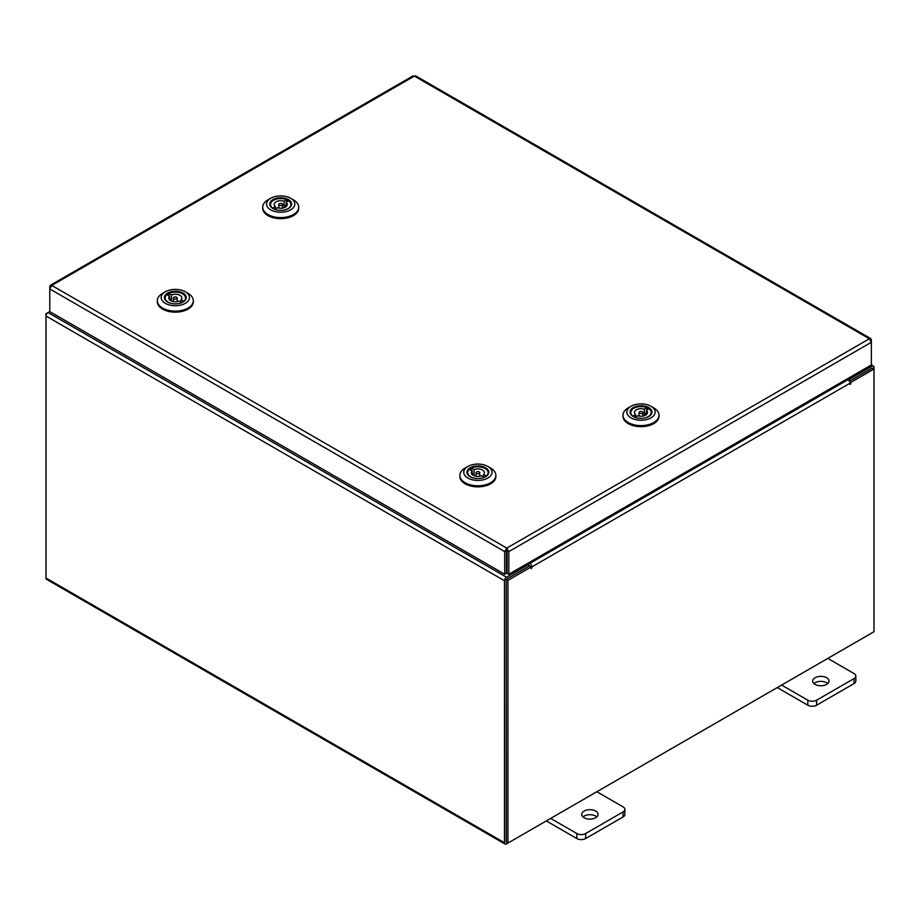 <?xml version="1.0" encoding="UTF-8"?>
<svg xmlns="http://www.w3.org/2000/svg" width="920" height="920" viewBox="0 0 920 920"><rect width="100%" height="100%" fill="white"/><g stroke="black" fill="none" stroke-linecap="round" stroke-linejoin="round"><path stroke-width="1.38" d="M595.688 811.072A8.165 4.715 0 0 0 586.787 810.048A8.165 4.715 0 0 0 581.75 814.407A8.165 4.715 0 0 0 584.142 817.742A8.165 4.715 0 0 0 593.043 818.754A8.165 4.715 0 0 0 598.081 814.407A8.165 4.715 0 0 0 595.688 811.072M596.827 816.914A8.165 4.715 0 0 0 595.688 816.086A8.165 4.715 0 0 0 583.004 816.914M550.654 818.409L576.863 833.543A6.21 3.588 0 0 0 585.637 833.543L623.058 811.934A6.21 3.588 0 0 0 624.875 809.404A6.21 3.588 0 0 0 623.058 806.874L596.85 791.74M585.637 833.543L585.637 838.557L623.058 816.948L623.058 811.934M546.319 820.916L576.863 838.557L576.863 833.543M624.875 809.404L624.875 814.418A6.21 3.588 180 0 1 623.058 816.948M585.637 838.557A6.21 3.588 180 0 1 576.863 838.557M826.643 677.73A8.165 4.715 0 0 0 817.753 676.706A8.165 4.715 0 0 0 812.705 681.064A8.165 4.715 0 0 0 815.097 684.399A8.165 4.715 0 0 0 823.998 685.411A8.165 4.715 0 0 0 829.035 681.064A8.165 4.715 0 0 0 826.643 677.73M827.793 683.571A8.165 4.715 0 0 0 826.643 682.744A8.165 4.715 0 0 0 813.958 683.571M781.62 685.067L807.829 700.2A6.21 3.588 0 0 0 816.603 700.2L854.013 678.592A6.21 3.588 0 0 0 855.83 676.062A6.21 3.588 0 0 0 854.013 673.532L827.804 658.398M816.603 700.2L816.603 705.214L854.013 683.606L854.013 678.592M777.273 687.573L807.829 705.214L807.829 700.2M855.83 676.062L855.83 681.076A6.21 3.588 180 0 1 854.013 683.606M816.603 705.214A6.21 3.588 180 0 1 807.829 705.214M50.358 285.28L412.93 75.946L414.368 76.084L51.773 285.43L506.759 548.113L508.806 551.597L506.759 550.102L506.759 548.113L504.7 551.597L506.425 550.608L506.425 573.275L504.7 574.264L504.7 551.597L49.783 288.949L51.773 285.43L50.358 285.28L49.783 286.58L50.37 286.925M504.7 574.264L49.783 311.615L49.783 286.58M506.759 548.113L869.354 338.767L871.355 342.286L871.355 364.952L508.806 574.264L508.806 551.597L871.355 342.286L871.355 339.917L870.769 338.617L869.354 338.767L414.368 76.084L415.817 75.946L870.769 338.617M507.081 550.608L507.081 573.275L508.806 574.264M871.355 339.917L870.757 340.262M49.783 311.512L48.024 312.524A2.864 1.656 -60 0 0 46 316.031L46 578.047A2.864 1.656 -60 0 0 46.598 579.358L505.057 844.054A2.864 1.656 120 0 0 506.494 843.904L871.976 632.903A2.864 1.656 120 0 0 871.987 632.891M505.057 844.054A2.864 1.656 120 0 1 504.47 842.743L504.47 580.727A2.864 1.656 120 0 1 506.494 577.219L528.724 564.385L527.332 563.58M507.081 551.885L506.425 551.505M506.494 579.209L528.724 566.375L528.724 564.385M848.343 378.235L849.746 379.04L871.976 366.206A2.864 1.656 120 0 1 873.402 366.068L871.355 364.883M849.033 380.627L849.746 381.041L872.183 368.184M849.746 379.04L849.746 381.041M506.276 841.938L506.195 579.726M873.402 366.068A2.864 1.656 120 0 1 874 367.379L874 369.023L850.885 382.363L849.654 381.662M46.598 314.042L46 313.697L48.012 312.535L506.494 577.219M504.47 580.727L46 316.031L46 313.697M531.035 567.03L507.921 580.382L506.195 579.381L529.31 566.041L531.035 567.03L531.162 568.652L531.898 566.881A2.864 1.656 -120 0 0 529.862 563.373L528.77 562.741M530.173 566.536L528.724 564.707M846.906 379.074L847.998 379.707A2.864 1.656 60 0 1 850.022 383.214L850.149 384.491L850.885 382.363M507.921 580.382L507.921 843.088L874 631.73L874 369.023L872.275 368.023L849.436 381.213M506.195 579.381L506.195 842.087L507.921 843.088M506.425 551.057A2.864 1.656 -120 0 0 506.909 551.781M269.801 204.505A10.925 6.313 180 0 1 279.921 197.754A10.925 6.313 180 0 1 291.605 203.607A10.925 6.313 180 0 1 288.431 208.518A10.925 6.313 180 0 1 272.964 208.518A10.925 6.313 180 0 1 269.801 204.505M288.19 208.644A10.292 5.934 -0 0 0 290.984 204.573A10.292 5.934 -0 0 0 290.961 204.159A10.292 5.934 -0 0 0 290.294 202.434M286.097 206.597L286.097 202.342L288.661 200.767A10.292 5.934 -0 0 0 286.591 199.709M271.101 202.434A10.292 5.934 -0 0 0 270.411 204.573A10.292 5.934 -0 0 0 270.434 204.999A10.292 5.934 -0 0 0 273.205 208.644M266.593 204.631A14.145 8.165 -0 0 0 281.704 212.198A14.145 8.165 -0 0 0 294.803 203.469A14.145 8.165 -0 0 0 290.697 198.271A14.145 8.165 -0 0 0 270.698 198.271A14.145 8.165 -0 0 0 266.593 204.631M290.697 198.271L293.434 199.847A17.997 10.396 180 0 1 298.655 206.459A17.997 10.396 180 0 1 298.701 207.207A17.997 10.396 180 0 1 281.336 217.591A17.997 10.396 180 0 1 262.74 207.943A17.997 10.396 180 0 1 262.695 207.207A17.997 10.396 180 0 1 267.973 199.847L270.698 198.271M298.701 207.207L298.701 208.253A17.997 10.396 180 0 1 281.336 218.638A17.997 10.396 180 0 1 262.74 208.989A17.997 10.396 180 0 1 262.695 208.253L262.695 207.207M281.968 203.688A1.863 1.069 -0 0 0 279.956 203.481A1.863 1.069 -0 0 0 278.84 204.47A1.863 1.069 -0 0 0 279.427 205.252A1.863 1.069 -0 0 0 281.439 205.459A1.863 1.069 -0 0 0 282.555 204.47A1.863 1.069 -0 0 0 281.968 203.688M285.717 206.885A6.532 3.772 -0 0 0 285.165 206.552A6.532 3.772 -0 0 0 284.027 206.057L284.027 201.227A6.532 3.772 -0 0 0 277.472 201.192A6.532 3.772 -0 0 0 274.171 204.47A6.532 3.772 -0 0 0 275.298 206.597L272.734 208.173A10.223 5.899 180 0 1 270.48 204.47A10.223 5.899 180 0 1 276 199.226A10.223 5.899 180 0 1 286.591 199.651L284.027 201.227M278.231 210.197A10.223 5.899 180 0 1 274.804 209.288L277.368 207.713A6.532 3.772 -0 0 0 283.935 207.748A6.532 3.772 -0 0 0 287.236 204.47A6.532 3.772 -0 0 0 286.097 202.342M286.591 202.032L286.591 199.651M275.298 208.989L275.298 206.597M288.661 200.767A10.223 5.899 180 0 1 290.927 204.47A10.223 5.899 180 0 1 283.176 210.197M286.097 204.792L284.027 206.057M174.271 291.283A10.925 6.313 180 0 1 185.208 294.872A10.925 6.313 180 0 1 183.057 302.024A10.925 6.313 180 0 1 176.375 303.853A10.925 6.313 180 0 1 167.589 302.024A10.925 6.313 180 0 1 165.036 295.435A10.925 6.313 180 0 1 174.271 291.283M182.815 302.162A10.292 5.934 -0 0 0 185.61 298.091A10.292 5.934 -0 0 0 184.92 295.941M173.96 289.443A14.145 8.165 -0 0 0 165.324 291.789A14.145 8.165 -0 0 0 162.53 301.047A14.145 8.165 -0 0 0 176.686 305.693A14.145 8.165 -0 0 0 188.634 300.322A14.145 8.165 -0 0 0 185.322 291.789A14.145 8.165 -0 0 0 173.96 289.443M185.322 291.789L188.059 293.365A17.997 10.396 180 0 1 193.327 300.714A17.997 10.396 180 0 1 177.065 311.063A17.997 10.396 180 0 1 157.32 300.714A17.997 10.396 180 0 1 162.598 293.365L165.324 291.789M193.327 300.714L193.327 301.772A17.997 10.396 180 0 1 177.065 312.11A17.997 10.396 180 0 1 157.32 301.772L157.32 300.714M168.705 293.537A10.292 5.934 -0 0 0 166.853 294.722M165.727 295.941A10.292 5.934 -0 0 0 165.036 298.091A10.292 5.934 -0 0 0 167.831 302.162M176.709 298.701A1.863 1.069 -0 0 0 177.18 297.988A1.863 1.069 -0 0 0 175.984 296.987A1.863 1.069 -0 0 0 173.938 297.275A1.863 1.069 -0 0 0 173.466 297.988A1.863 1.069 -0 0 0 174.662 298.988A1.863 1.069 -0 0 0 176.709 298.701M172.856 303.715A10.223 5.899 180 0 1 165.105 297.988A10.223 5.899 180 0 1 166.83 294.699L169.625 296.148A6.532 3.772 -0 0 0 168.797 297.988A6.532 3.772 -0 0 0 172.35 301.346A6.532 3.772 -0 0 0 179.147 301.047L181.941 302.484A10.223 5.899 180 0 1 177.802 303.715M169.625 296.148L169.625 299.828M169.625 298.781L171.511 299.759A6.532 3.772 -0 0 0 170.453 300.311A6.532 3.772 -0 0 0 170.303 300.403M168.705 295.676L168.705 293.48A10.223 5.899 180 0 1 179.618 292.629A10.223 5.899 180 0 1 185.552 297.988A10.223 5.899 180 0 1 183.816 301.266L181.021 299.828A6.532 3.772 -0 0 0 181.861 297.988A6.532 3.772 -0 0 0 178.296 294.63A6.532 3.772 -0 0 0 171.511 294.929L168.705 293.48M171.511 299.759L171.511 294.929M181.021 299.828L181.021 302.013M476.824 465.968A10.925 6.313 180 0 1 487.761 469.556A10.925 6.313 180 0 1 485.61 476.709A10.925 6.313 180 0 1 478.929 478.526A10.925 6.313 180 0 1 470.154 476.709A10.925 6.313 180 0 1 467.59 470.12A10.925 6.313 180 0 1 476.824 465.968M485.369 476.836A10.292 5.934 -0 0 0 488.163 472.765A10.292 5.934 -0 0 0 487.473 470.626M476.514 464.117A14.145 8.165 -0 0 0 467.877 466.474A14.145 8.165 -0 0 0 465.083 475.732A14.145 8.165 -0 0 0 479.239 480.378A14.145 8.165 -0 0 0 491.199 475.007A14.145 8.165 -0 0 0 487.887 466.474A14.145 8.165 -0 0 0 476.514 464.117M487.887 466.474L490.613 468.05A17.997 10.396 180 0 1 495.88 475.398A17.997 10.396 180 0 1 479.619 485.737A17.997 10.396 180 0 1 459.873 475.398A17.997 10.396 180 0 1 465.152 468.05L467.877 466.474M495.88 475.398L495.88 476.445A17.997 10.396 180 0 1 479.619 486.795A17.997 10.396 180 0 1 459.873 476.445L459.873 475.398M471.27 468.222A10.292 5.934 -0 0 0 469.407 469.395M468.291 470.626A10.292 5.934 -0 0 0 467.59 472.765A10.292 5.934 -0 0 0 470.384 476.836M479.274 473.386A1.863 1.069 -0 0 0 479.745 472.661A1.863 1.069 -0 0 0 478.538 471.661A1.863 1.069 -0 0 0 476.491 471.948A1.863 1.069 -0 0 0 476.019 472.661A1.863 1.069 -0 0 0 477.216 473.673A1.863 1.069 -0 0 0 479.274 473.386M475.41 478.388A10.223 5.899 180 0 1 467.659 472.661A10.223 5.899 180 0 1 469.384 469.384L472.178 470.822A6.532 3.772 -0 0 0 471.35 472.661A6.532 3.772 -0 0 0 474.904 476.019A6.532 3.772 -0 0 0 481.7 475.72L484.495 477.169A10.223 5.899 180 0 1 480.355 478.388M472.178 470.822L472.178 474.501M472.178 473.466L474.065 474.433A6.532 3.772 -0 0 0 473.006 474.984A6.532 3.772 -0 0 0 472.857 475.076M471.27 470.35L471.27 468.165A10.223 5.899 180 0 1 482.172 467.314A10.223 5.899 180 0 1 488.106 472.661A10.223 5.899 180 0 1 486.381 475.95L483.575 474.501A6.532 3.772 -0 0 0 484.414 472.661A6.532 3.772 -0 0 0 480.861 469.303A6.532 3.772 -0 0 0 474.065 469.602L471.27 468.165M474.065 474.433L474.065 469.602M483.575 474.501L483.575 476.698M630.096 412.516A10.925 6.313 180 0 1 640.216 405.777A10.925 6.313 180 0 1 651.9 411.619A10.925 6.313 180 0 1 648.726 416.53A10.925 6.313 180 0 1 633.27 416.53A10.925 6.313 180 0 1 630.096 412.516M648.485 416.656A10.292 5.934 -0 0 0 651.279 412.597A10.292 5.934 -0 0 0 651.256 412.171A10.292 5.934 -0 0 0 650.589 410.447M648.922 408.802A10.292 5.934 -0 0 0 646.886 407.721M631.396 410.447A10.292 5.934 -0 0 0 630.706 412.597A10.292 5.934 -0 0 0 630.729 413.011A10.292 5.934 -0 0 0 633.5 416.656M626.888 412.643A14.145 8.165 -0 0 0 641.999 420.21A14.145 8.165 -0 0 0 655.097 411.481A14.145 8.165 -0 0 0 650.992 406.295A14.145 8.165 -0 0 0 630.994 406.295A14.145 8.165 -0 0 0 626.888 412.643M650.992 406.295L653.729 407.87A17.997 10.396 180 0 1 658.95 414.471A17.997 10.396 180 0 1 658.996 415.219A17.997 10.396 180 0 1 641.631 425.603A17.997 10.396 180 0 1 623.035 415.955A17.997 10.396 180 0 1 622.99 415.219A17.997 10.396 180 0 1 628.268 407.87L630.994 406.295M658.996 415.219L658.996 416.265A17.997 10.396 180 0 1 641.631 426.65A17.997 10.396 180 0 1 623.035 417.001A17.997 10.396 180 0 1 622.99 416.265L622.99 415.219M642.263 411.7A1.863 1.069 -0 0 0 640.251 411.504A1.863 1.069 -0 0 0 639.135 412.482A1.863 1.069 -0 0 0 639.722 413.275A1.863 1.069 -0 0 0 641.734 413.471A1.863 1.069 -0 0 0 642.85 412.482A1.863 1.069 -0 0 0 642.263 411.7M646.012 414.897A6.532 3.772 -0 0 0 645.46 414.563A6.532 3.772 -0 0 0 644.322 414.069L644.322 409.239A6.532 3.772 -0 0 0 637.767 409.204A6.532 3.772 -0 0 0 634.466 412.482A6.532 3.772 -0 0 0 635.594 414.609L633.029 416.185A10.223 5.899 180 0 1 630.775 412.482A10.223 5.899 180 0 1 636.295 407.249A10.223 5.899 180 0 1 646.886 407.663L644.322 409.239M646.392 414.609L646.392 410.366L648.956 408.779A10.223 5.899 180 0 1 651.222 412.482A10.223 5.899 180 0 1 643.471 418.209M638.526 418.209A10.223 5.899 180 0 1 635.099 417.312L637.663 415.725A6.532 3.772 -0 0 0 644.23 415.759A6.532 3.772 -0 0 0 647.53 412.482A6.532 3.772 -0 0 0 646.392 410.366M646.886 410.055L646.886 407.663M635.594 417.001L635.594 414.609M646.392 412.804L644.322 414.069M870.573 365.401L871.976 366.206M504.47 842.743L46 578.047M529.862 563.373L847.998 379.707M850.885 383.709L850.022 383.214L531.898 566.881M531.035 567.387L531.898 567.881M278.84 204.47L278.84 208.092M270.48 204.47L270.48 205.24M290.927 204.47L290.927 205.24M282.555 204.47L282.555 208.092M177.18 297.988L177.18 301.599M185.552 297.988L185.552 298.759M165.105 297.988L165.105 298.759M173.466 297.988L173.466 301.599M479.745 472.661L479.745 476.284M488.106 472.661L488.106 473.432M467.659 472.661L467.659 473.432M476.019 472.661L476.019 476.284M639.135 412.482L639.135 416.104M630.775 412.482L630.775 413.252M651.222 412.482L651.222 413.252M642.85 412.482L642.85 416.104"/></g></svg>
